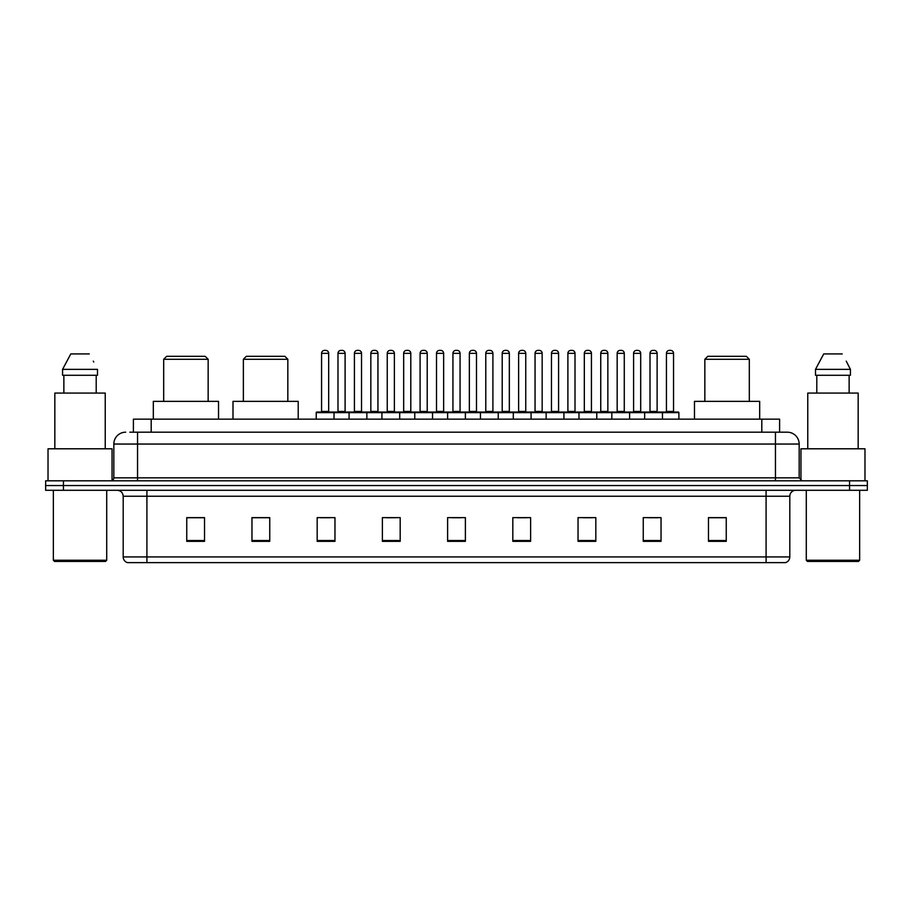 <?xml version="1.0" encoding="UTF-8"?>
<svg xmlns="http://www.w3.org/2000/svg" width="913" height="913" viewBox="0 0 913 913"><rect width="100%" height="100%" fill="white"/><g stroke="black" fill="none" stroke-linecap="round" stroke-linejoin="round"><path stroke-width="1.37" d="M129.84 432.191L137.543 432.191L129.84 432.191L133.401 432.191L133.401 419.147L779.599 419.147L779.599 432.191M125.686 432.191A11.858 11.858 0 0 0 113.828 444.049L113.828 477.841A2.967 2.967 0 0 1 110.861 480.809M799.172 444.049L137.543 444.049L137.543 432.191L787.314 432.191A11.858 11.858 0 0 1 799.172 444.049L799.172 477.841L802.139 480.809M63.431 480.809L45.65 480.809L45.65 485.545L63.431 485.545L45.65 485.545L45.65 490.292L63.431 490.292L63.431 485.545L849.569 485.545L63.431 485.545L63.431 480.809L849.569 480.809L849.569 485.545L867.35 485.545L849.569 485.545L849.569 490.292L63.431 490.292M867.35 480.809L867.35 485.545L867.35 480.809L849.569 480.809M787.132 432.191L783.16 432.191M785.237 562.625L127.763 562.625M127.466 562.625A5.923 5.923 0 0 1 123.198 556.93L146.913 556.93L146.913 562.625L766.087 562.625L766.087 556.93L789.802 556.93L789.802 496.227A5.923 5.923 0 0 1 795.737 490.292M123.198 556.93L123.198 496.227C122.844 492.621 120.87 490.646 117.263 490.292M726.246 541.341L726.246 517.625L708.465 517.625L708.465 541.341L726.246 541.341M661.035 541.341L661.035 517.625L643.254 517.625L643.254 541.341L661.035 541.341M595.824 541.341L595.824 517.625L578.032 517.625L578.032 541.341L595.824 541.341M530.613 541.341L530.613 517.625L512.821 517.625L512.821 541.341L530.613 541.341M204.535 541.341L204.535 517.625L186.754 517.625L186.754 541.341L204.535 541.341M269.746 541.341L269.746 517.625L251.965 517.625L251.965 541.341L269.746 541.341M334.968 541.341L334.968 517.625L317.176 517.625L317.176 541.341L334.968 541.341M400.179 541.341L400.179 517.625L382.387 517.625L382.387 541.341L400.179 541.341M465.39 541.341L465.39 517.625L447.61 517.625L447.61 541.341L465.39 541.341M867.35 490.292L867.35 485.545L867.35 490.292L849.569 490.292M766.087 562.625L785.066 562.625M583.43 517.739L592.32 517.739M649.12 517.739L658.011 517.739M386.37 517.739L395.261 517.739M320.68 517.739L329.57 517.739M517.739 517.739L526.63 517.739M452.049 517.739L460.951 517.739M269.746 517.739L251.965 517.739M204.535 517.739L186.754 517.739M726.246 517.739L708.465 517.739M105.531 561.438L54.54 561.438L53.353 560.251L106.718 560.251L105.531 561.438M53.353 490.292L53.353 560.251M106.718 490.292L106.718 560.251M112.048 480.558L112.048 448.797L48.024 448.797L48.024 480.809M105.235 448.797L105.235 393.069L54.837 393.069L54.837 448.797M96.207 375.277L96.207 393.069L96.207 375.277M62.575 369.354L70.78 353.936L62.575 369.354L62.575 375.277L97.497 375.277L97.497 369.354L62.575 369.354M93.754 362.027L93.286 361.137M63.864 375.277L63.864 393.069M89.291 353.936L70.78 353.936M163.689 359.277L208.153 359.277L205.185 356.31L166.657 356.31L163.689 359.277L163.689 401.366M208.153 359.277L208.153 401.366M218.527 419.147L218.527 401.366L153.316 401.366L153.316 419.147M243.372 359.277L287.835 359.277L284.867 356.31L246.327 356.31L243.372 359.277L243.372 401.366M287.835 359.277L287.835 401.366M298.209 419.147L298.209 401.366L232.998 401.366L232.998 419.147M704.847 359.277L749.311 359.277L746.343 356.31L707.815 356.31L704.847 359.277L704.847 401.366M749.311 359.277L749.311 401.366M759.684 419.147L759.684 401.366L694.473 401.366L694.473 419.147M858.46 561.438L807.469 561.438L806.282 560.251L859.647 560.251L858.46 561.438M806.282 490.292L806.282 560.251M859.647 490.292L859.647 560.251M864.976 480.809L864.976 448.797L800.952 448.797L800.952 480.558M858.163 448.797L858.163 393.069L807.765 393.069L807.765 448.797M846.682 362.027L850.425 369.354L815.503 369.354L823.709 353.936L815.503 369.354L815.503 375.277L850.425 375.277L850.425 369.354L850.425 375.277M850.425 369.354L846.214 361.137M816.793 375.277L816.793 393.069M849.136 393.069L849.136 375.277M842.22 353.936L823.709 353.936M661.685 412.037L678.291 412.037A0.593 0.593 0 0 1 678.884 412.63L316.229 412.63A0.593 0.593 0 0 1 316.822 412.037L333.428 412.037A0.593 0.593 0 0 1 334.021 412.63L334.021 419.147M328.68 353.342L321.57 353.342A2.967 2.967 0 0 1 324.526 350.375L325.713 350.375A2.967 2.967 0 0 1 328.68 353.342L328.68 411.443A0.593 0.593 0 0 0 329.273 412.037M321.57 353.342L321.57 411.443A0.593 0.593 0 0 1 320.977 412.037M316.229 412.63L316.229 419.147M349.074 419.147L349.074 412.63A0.593 0.593 0 0 1 349.668 412.037L366.273 412.037A0.593 0.593 0 0 1 366.855 412.63L366.855 419.147M361.525 353.342L354.415 353.342A2.967 2.967 0 0 1 357.371 350.375L358.558 350.375A2.967 2.967 0 0 1 361.525 353.342L361.525 411.443A0.593 0.593 0 0 0 362.119 412.037M354.415 353.342L354.415 411.443A0.593 0.593 0 0 1 353.822 412.037M381.919 419.147L381.919 412.63A0.593 0.593 0 0 1 382.513 412.037L399.107 412.037A0.593 0.593 0 0 1 399.7 412.63L399.7 419.147M394.37 353.342L387.249 353.342A2.967 2.967 0 0 1 390.216 350.375L391.403 350.375A2.967 2.967 0 0 1 394.37 353.342L394.37 411.443A0.593 0.593 0 0 0 394.964 412.037M387.249 353.342L387.249 411.443A0.593 0.593 0 0 1 386.667 412.037M414.764 419.147L414.764 412.63A0.593 0.593 0 0 1 415.358 412.037L431.952 412.037A0.593 0.593 0 0 1 432.545 412.63L432.545 419.147M427.216 353.342L420.094 353.342A2.967 2.967 0 0 1 423.061 350.375L424.248 350.375A2.967 2.967 0 0 1 427.216 353.342L427.216 411.443A0.593 0.593 0 0 0 427.809 412.037M420.094 353.342L420.094 411.443A0.593 0.593 0 0 1 419.501 412.037M447.61 419.147L447.61 412.63A0.593 0.593 0 0 1 448.203 412.037L464.797 412.037A0.593 0.593 0 0 1 465.39 412.63L465.39 419.147M460.061 353.342L452.939 353.342A2.967 2.967 0 0 1 455.907 350.375L457.093 350.375A2.967 2.967 0 0 1 460.061 353.342L460.061 411.443A0.593 0.593 0 0 0 460.654 412.037M452.939 353.342L452.939 411.443A0.593 0.593 0 0 1 452.346 412.037M480.455 419.147L480.455 412.63A0.593 0.593 0 0 1 481.048 412.037L497.642 412.037A0.593 0.593 0 0 1 498.236 412.63L498.236 419.147M492.906 411.443A0.593 0.593 0 0 0 493.499 412.037L485.191 412.037A0.593 0.593 0 0 0 485.784 411.443L492.906 411.443L492.906 353.342A2.967 2.967 0 0 0 489.939 350.375L488.752 350.375A2.967 2.967 0 0 0 485.784 353.342L485.784 411.443M513.3 419.147L513.3 412.63A0.593 0.593 0 0 1 513.893 412.037L530.487 412.037A0.593 0.593 0 0 1 531.081 412.63L531.081 419.147M525.751 411.443A0.593 0.593 0 0 0 526.333 412.037L518.036 412.037A0.593 0.593 0 0 0 518.63 411.443L525.751 411.443L525.751 353.342A2.967 2.967 0 0 0 522.784 350.375L521.597 350.375A2.967 2.967 0 0 0 518.63 353.342L518.63 411.443M546.145 419.147L546.145 412.63A0.593 0.593 0 0 1 546.727 412.037L563.332 412.037A0.593 0.593 0 0 1 563.926 412.63L563.926 419.147M558.585 411.443A0.593 0.593 0 0 0 559.178 412.037L550.881 412.037A0.593 0.593 0 0 0 551.475 411.443L558.585 411.443L558.585 353.342A2.967 2.967 0 0 0 555.629 350.375L554.442 350.375A2.967 2.967 0 0 0 551.475 353.342L551.475 411.443M578.979 419.147L578.979 412.63A0.593 0.593 0 0 1 579.572 412.037L596.178 412.037A0.593 0.593 0 0 1 596.771 412.63L596.771 419.147M591.43 411.443A0.593 0.593 0 0 0 592.023 412.037L583.727 412.037A0.593 0.593 0 0 0 584.32 411.443L591.43 411.443L591.43 353.342A2.967 2.967 0 0 0 588.474 350.375L587.287 350.375A2.967 2.967 0 0 0 584.32 353.342L584.32 411.443M611.824 419.147L611.824 412.63A0.593 0.593 0 0 1 612.418 412.037L629.023 412.037A0.593 0.593 0 0 1 629.616 412.63L629.616 419.147M624.275 411.443A0.593 0.593 0 0 0 624.869 412.037L616.572 412.037A0.593 0.593 0 0 0 617.165 411.443L624.275 411.443L624.275 353.342A2.967 2.967 0 0 0 621.319 350.375L620.132 350.375A2.967 2.967 0 0 0 617.165 353.342L617.165 411.443M644.669 419.147L644.669 412.63A0.593 0.593 0 0 1 645.263 412.037L661.868 412.037A0.593 0.593 0 0 1 662.461 412.63L662.461 419.147M657.12 411.443A0.593 0.593 0 0 0 657.714 412.037L649.417 412.037A0.593 0.593 0 0 0 650.01 411.443L657.12 411.443L657.12 353.342A2.967 2.967 0 0 0 654.153 350.375L652.978 350.375A2.967 2.967 0 0 0 650.01 353.342L650.01 411.443M349.85 412.037L333.245 412.037M337.993 353.342A2.967 2.967 0 0 1 340.948 350.375L342.135 350.375A2.967 2.967 0 0 1 345.103 353.342L337.993 353.342L337.993 411.443A0.593 0.593 0 0 1 337.399 412.037M345.103 353.342L345.103 411.443A0.593 0.593 0 0 0 345.696 412.037M382.684 412.037L366.09 412.037M370.838 353.342A2.967 2.967 0 0 1 373.794 350.375L374.981 350.375A2.967 2.967 0 0 1 377.948 353.342L370.838 353.342L370.838 411.443A0.593 0.593 0 0 1 370.244 412.037M377.948 353.342L377.948 411.443A0.593 0.593 0 0 0 378.541 412.037M415.529 412.037L398.935 412.037M403.672 353.342A2.967 2.967 0 0 1 406.639 350.375L407.826 350.375A2.967 2.967 0 0 1 410.793 353.342L403.672 353.342L403.672 411.443A0.593 0.593 0 0 1 403.078 412.037M410.793 353.342L410.793 411.443A0.593 0.593 0 0 0 411.386 412.037M448.374 412.037L431.781 412.037M436.517 353.342A2.967 2.967 0 0 1 439.484 350.375L440.671 350.375A2.967 2.967 0 0 1 443.638 353.342L436.517 353.342L436.517 411.443A0.593 0.593 0 0 1 435.923 412.037M443.638 353.342L443.638 411.443A0.593 0.593 0 0 0 444.232 412.037M481.219 412.037L464.626 412.037M469.362 353.342A2.967 2.967 0 0 1 472.329 350.375L473.516 350.375A2.967 2.967 0 0 1 476.483 353.342L469.362 353.342L469.362 411.443A0.593 0.593 0 0 1 468.768 412.037M476.483 353.342L476.483 411.443A0.593 0.593 0 0 0 477.077 412.037M514.065 412.037L497.471 412.037M502.207 353.342A2.967 2.967 0 0 1 505.174 350.375L506.361 350.375A2.967 2.967 0 0 1 509.328 353.342L502.207 353.342L502.207 411.443A0.593 0.593 0 0 1 501.614 412.037M509.328 353.342L509.328 411.443A0.593 0.593 0 0 0 509.922 412.037M546.91 412.037L530.316 412.037M535.052 353.342A2.967 2.967 0 0 1 538.019 350.375L539.206 350.375A2.967 2.967 0 0 1 542.162 353.342L535.052 353.342L535.052 411.443A0.593 0.593 0 0 1 534.459 412.037M542.162 353.342L542.162 411.443A0.593 0.593 0 0 0 542.756 412.037M579.755 412.037L563.15 412.037M567.897 353.342A2.967 2.967 0 0 1 570.865 350.375L572.052 350.375A2.967 2.967 0 0 1 575.007 353.342L567.897 353.342L567.897 411.443A0.593 0.593 0 0 1 567.304 412.037M575.007 353.342L575.007 411.443A0.593 0.593 0 0 0 575.601 412.037M612.6 412.037L595.995 412.037M600.743 353.342A2.967 2.967 0 0 1 603.71 350.375L604.897 350.375A2.967 2.967 0 0 1 607.853 353.342L600.743 353.342L600.743 411.443A0.593 0.593 0 0 1 600.149 412.037M607.853 353.342L607.853 411.443A0.593 0.593 0 0 0 608.446 412.037M645.445 412.037L628.84 412.037M633.588 353.342A2.967 2.967 0 0 1 636.555 350.375L637.742 350.375A2.967 2.967 0 0 1 640.698 353.342L633.588 353.342L633.588 411.443A0.593 0.593 0 0 1 632.994 412.037M640.698 353.342L640.698 411.443A0.593 0.593 0 0 0 641.291 412.037M666.433 353.342A2.967 2.967 0 0 1 669.4 350.375L670.576 350.375A2.967 2.967 0 0 1 673.543 353.342L666.433 353.342L666.433 411.443A0.593 0.593 0 0 1 665.839 412.037M673.543 353.342L673.543 411.443A0.593 0.593 0 0 0 674.136 412.037M678.884 412.63L678.884 419.147M151.193 432.191L151.193 419.147M761.807 432.191L761.807 419.147M137.543 480.809L137.543 444.049L113.828 444.049M113.828 477.841L799.172 477.841M775.457 432.191L775.457 480.809M766.087 490.292L766.087 496.227L123.198 496.227M789.802 496.227L766.087 496.227L766.087 556.93L146.913 556.93L146.913 490.292M465.39 540.519L447.61 540.519M400.179 540.519L382.387 540.519M334.968 540.519L317.176 540.519M269.746 540.519L251.965 540.519M204.535 540.519L186.754 540.519M530.613 540.519L512.821 540.519M595.824 540.519L578.032 540.519M661.035 540.519L643.254 540.519M726.246 540.519L708.465 540.519M321.57 411.443L328.68 411.443M354.415 411.443L361.525 411.443M387.249 411.443L394.37 411.443M420.094 411.443L427.216 411.443M452.939 411.443L460.061 411.443M492.906 353.342L485.784 353.342M525.751 353.342L518.63 353.342M558.585 353.342L551.475 353.342M591.43 353.342L584.32 353.342M624.275 353.342L617.165 353.342M657.12 353.342L650.01 353.342M337.993 411.443L345.103 411.443M370.838 411.443L377.948 411.443M403.672 411.443L410.793 411.443M436.517 411.443L443.638 411.443M469.362 411.443L476.483 411.443M502.207 411.443L509.328 411.443M535.052 411.443L542.162 411.443M567.897 411.443L575.007 411.443M600.743 411.443L607.853 411.443M633.588 411.443L640.698 411.443M666.433 411.443L673.543 411.443M785.534 562.625C788.216 561.666 789.642 559.772 789.802 556.93"/></g></svg>
